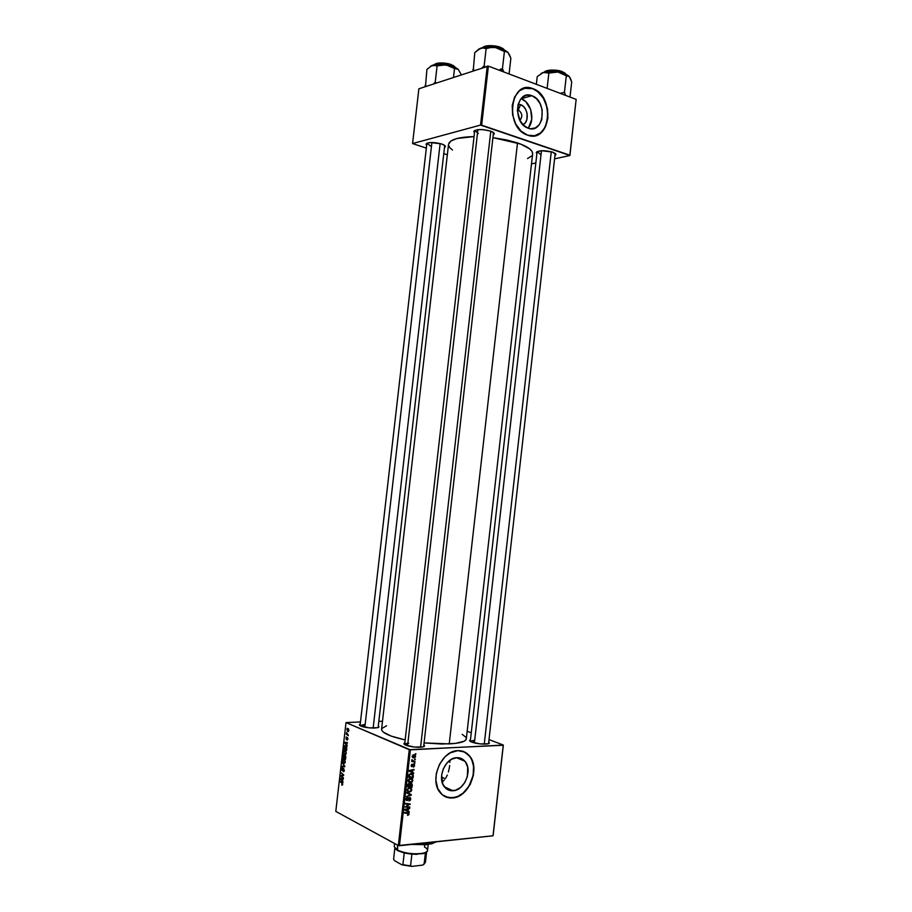 <?xml version="1.0" encoding="UTF-8"?>
<svg xmlns="http://www.w3.org/2000/svg" width="912" height="912" viewBox="0 0 912 912"><rect width="100%" height="100%" fill="white"/><g stroke="black" fill="none" stroke-linecap="round" stroke-linejoin="round"><path stroke-width="1.37" d="M518.29 109.964L517.378 110.215L518.312 109.976C522.314 113.042 522.838 116.508 519.908 120.35L517.389 110.728L518.119 104.344L520.672 99.123L524.662 95.897L526.999 95.19L531.913 95.714L521.026 98.69L531.913 95.714L536.507 98.713L540.109 103.683L542.184 109.896L541.819 119.461L539.334 124.625L535.424 127.897L530.681 128.752L527.797 128.056C511.985 122.698 516.124 89.171 531.787 95.68L531.913 95.714C547.85 100.856 544.042 134.497 528.219 128.216L523.579 125.309L519.897 120.338C522.85 116.485 522.314 113.031 518.29 109.964L520.604 104.663L518.29 109.964L517.378 110.238M518.141 104.287L520.604 104.663L523.511 106.522L525.791 109.634L527.113 113.533L526.885 119.552L525.312 122.789L523.021 124.75C529.769 121.809 528.002 106.886 520.604 104.663L518.141 104.287M532.699 88.715L524.069 88.282L527.41 87.769L532.699 88.715C550.973 94.495 552.946 132.297 535.253 135.626L540.713 132.776L544.396 128.41L546.835 122.664L547.85 113.692L546.847 106.704L543.313 98.154L537.738 91.645L532.699 88.715M527.626 135.181L526.851 134.885C504.359 127.144 510.275 79.401 532.574 88.532L525.871 87.86L519.452 90.755L514.653 96.923L512.236 105.427L512.601 114.923L515.679 123.918L520.969 131.032L527.626 135.181L534.626 135.751L540.919 132.719L545.558 126.574L547.884 118.241L547.553 108.961L544.612 100.092L539.482 92.956L532.904 88.658C555.647 96.113 550.232 144.005 527.626 135.181M453.036 790.75C449.627 790.955 446.8 789.712 444.554 787.045C436.631 778.312 445.341 757.598 456.787 757.69L461.666 758.67L465.485 761.987L467.696 767.152L467.366 776.579L464.755 782.621L460.64 787.421L455.635 790.237L450.494 790.624L445.991 788.515L442.844 784.195L441.636 775.086L443.38 768.656L446.88 763.082L451.6 759.24L456.787 757.69C460.024 757.564 462.715 758.738 464.869 761.201C472.94 769.671 464.675 790.499 453.036 790.75L444.395 786.839L453.036 790.75M445.284 796.712L452.42 797.966C447.484 798.285 443.403 796.495 440.154 792.596C428.868 780.022 441.465 750.416 457.79 750.644L450.346 752.822L445.147 756.664L439.584 764.131L436.392 773.205L435.868 780.205L437.771 788.618L442.309 794.797L448.772 797.806L456.148 797.225L459.819 795.595L464.915 791.684L470.307 784.263L473.385 775.371L473.704 766.331L472.804 762.181L470.204 756.835L464.744 752.069L457.79 750.644C462.361 750.485 466.18 752.138 469.247 755.615C480.841 767.653 469.133 797.498 452.42 797.966L452.227 797.886C468.939 797.419 480.647 767.573 469.053 755.535L463.672 751.591L467.525 753.996L470.011 756.766L471.903 760.186L473.522 766.251L473.191 775.291L468.962 786.224L463.102 793.087L457.801 796.427L452.227 797.886L445.284 796.712M540.212 154.185L537.214 151.552L536.245 152.657C538.57 150.263 544.019 150.081 552.615 152.11L541.682 150.708L536.735 151.837L536.883 153.695L536.245 152.657M474.867 130.416L478.321 133.471L474.867 130.416M474.479 132.742L473.818 131.613C476.053 129.094 481.593 128.911 490.417 131.054L482.836 129.618L477.364 129.732L474.183 130.872L474.479 132.742M430.578 146.057L426.976 143.218L426.029 144.256C428.013 142.067 433.166 141.953 441.454 143.914L430.624 142.523L426.884 143.264L426.029 144.176L426.656 145.282L426.029 144.256M360.046 725.656L369.018 727.844L377.465 727.73C379.118 727.32 379.392 726.739 378.298 726.009L378.959 726.818L378.184 727.514L374.524 728.061C368.915 728.084 364.298 727.388 360.639 725.975C359.123 725.222 358.986 724.607 360.229 724.117L359.385 724.801L360.046 725.656L364.219 724.516L363.934 727.024L364.219 724.516M485.64 744.112C479.86 744.158 474.958 743.383 470.911 741.764C469.349 740.966 469.19 740.316 470.455 739.826L469.623 740.715L471.675 742.094L480.248 743.918L488.159 743.782L489.334 743.143L488.718 742.083C489.847 742.87 489.55 743.462 487.852 743.861L485.64 744.112M408.736 743.269C406.079 743.417 404.711 743.85 404.643 744.568L408.736 743.269M420.193 747.259C414.379 747.338 409.465 746.586 405.43 745.001C403.674 744.135 403.48 743.417 404.825 742.847L403.936 743.702L405.76 745.15L414.47 747.053L422.963 746.905L424.399 746.233L423.841 744.99C425.038 745.845 424.684 746.495 422.78 746.951L420.193 747.259M473.818 740.316L473.545 742.699L473.818 740.316L470.284 741.376L537.088 151.894M466.226 738.059L465.952 739.769L464.026 741.274L455.533 743.383L441.898 744.021L424.08 742.915L449.24 743.907L517.503 142.922L449.24 743.907C460.047 743.291 465.736 741.604 466.306 738.845L532.631 153.866C532.802 150.172 527.763 146.513 517.503 142.922L506.616 139.946L493.039 137.655L520.627 144.05L529.735 148.907L532.004 151.381L532.642 153.752M409.26 749.687L398.327 845.549L335.798 811.395L346.013 722.589L409.26 749.687L503.242 745.264L493.016 835.791L399.445 845.72L410.389 749.846L503.344 745.058L493.13 835.495L503.344 745.058L489.003 739.586L503.344 745.058L493.016 835.791L398.327 845.549L399.445 845.72L410.389 749.846L346.013 722.589L360.479 721.951L346.013 722.589L335.798 811.395L398.327 845.549L409.26 749.687M346.298 753.152L345.602 750.633L344.063 750.131L343.972 753.574L345.317 754.509L346.298 753.152L344.941 750.097L344.098 750.109L343.733 753.107L344.884 754.406L346.298 753.152M347.084 745.913L346.617 743.041L347.461 742.653L344.599 742.117L347.016 746.506L346.617 743.041L347.461 742.653L344.599 742.117L344.519 742.79L347.084 745.913M345.785 757.234L345.409 755.569L343.664 754.6L342.866 757.142L345.545 759.354L345.101 755.307L344.462 755.695L343.436 754.657L342.866 757.142L345.545 759.354L345.785 757.234M344.759 766.137L342.251 762.489L344.337 766.205L341.818 766.297L344.679 766.832L344.759 766.137L342.251 762.489L344.337 766.205L341.818 766.297L344.679 766.832L344.759 766.137M341.966 785.175L342.57 783.351L340.119 781.037L342.331 783.704L341.715 785.004L342.707 784.411L342.068 782.713L340.062 781.595L341.943 783.214L341.966 785.175M343.425 777.765L341.168 775.861L343.756 774.926L341.088 772.658L343.288 775.109L340.7 776.032L343.368 778.324L341.168 775.861L343.756 774.926L341.088 772.658L343.288 775.109L340.7 776.032L343.425 777.765M342.923 782.131L342.456 779.213L343.3 778.871L340.45 778.21L342.855 782.724L342.456 779.213L343.3 778.871L340.45 778.21L340.37 778.871L342.923 782.131M344.303 770.446L343.55 768.337L341.989 769.842L342 767.539L341.783 770.252L342.433 770.503L343.642 768.953L343.972 770.389L343.174 771.62L344.177 771.107L343.676 768.383L342.114 769.945L342.49 767.516L341.51 768.668L342.068 770.503L343.642 768.953L343.174 771.62L344.303 770.446M345.283 761.953L344.713 759.571L343.049 758.898L342.467 760.574L343.243 762.717L344.519 763.253L345.283 761.953L343.938 758.875L343.083 758.875L342.73 761.873L343.87 763.184L345.283 761.953M347.062 740.168L347.86 738.207L347.255 737.58L346.241 738.709L346.343 736.907L346.058 739.13L347.552 738.275L347.062 740.168L347.905 739.165L347.461 737.603L346.298 738.743L346.229 736.953L346.286 739.313L347.267 738.173L347.654 739.028L347.062 740.168M346.731 748.991L346.514 747.053L345.203 745.685L344.246 746.141L343.881 748.376L346.549 750.553L346.765 748.114L345.374 745.754L344.565 745.754L343.881 748.376L346.549 750.553L346.731 748.991M348.886 730.58L348.601 729.076L347.369 728.278L347.301 731.048L348.384 731.561L348.886 730.58L347.267 728.335L346.834 729.235L347.928 731.538L348.886 730.58M348.327 735.163L346.537 732.507L346.309 734.171L348.259 735.722L346.537 732.507L346.309 734.171L348.327 735.163M378.822 721.369L382.481 721.244L378.822 721.369M467.172 731.253L471.253 732.815L467.172 731.253M414.8 763.082L414.094 763.583L414.8 763.082M415.256 759.115L414.538 759.616L415.256 759.115M412.862 780.626L412.327 778.973L410.685 778.324L408.998 778.871L408.143 780.558L409.568 782.61L412.201 782.006L412.475 779.144L410.457 778.335L408.154 780.433L408.667 782.074L410.639 782.713L412.862 780.626M413.683 772.886L412.498 772.27L412.726 770.264L414.082 769.397L409.351 770.469L409.271 771.187L413.615 773.524L411.836 772.054L413.683 772.886L412.498 772.27L412.726 770.264L414.082 769.397L409.351 770.469L409.271 771.187L413.615 773.524L413.683 772.886M412.304 785.015L411.563 783.568L410.024 784.252L408.656 783.613L407.504 786.657L412.042 787.284L412.053 783.932L408.986 783.556L407.846 784.411L407.504 786.657L412.042 787.284L412.304 785.015M411.221 794.546L406.855 792.414L406.775 793.052L410.525 794.876L406.387 796.518L411.13 795.298L411.221 794.546L409.374 793.668L409.306 794.295L409.374 793.668L411.221 794.546L406.855 792.414L406.775 793.052L410.525 794.876L406.387 796.518L411.13 795.298L411.221 794.546M407.892 815.339L408.929 814.576L408.758 813.128L404.575 812.41L404.506 813.002L408.394 813.629L407.47 815.328L409.043 814.085L408.872 813.242L404.575 812.41L404.506 813.002L408.405 813.652L407.892 815.339M409.796 807.006L405.943 806.539L410.138 803.962L405.601 803.381L405.532 803.974L409.397 804.441L405.19 807.017L409.727 807.599L409.796 807.006L405.943 806.539L410.138 803.962L405.601 803.381L405.532 803.974L409.397 804.441L405.19 807.017L409.727 807.599L409.796 807.006M409.26 811.669L408.074 811.087L408.302 809.069L409.659 808.18L404.917 809.354L404.837 810.073L409.192 812.307L408.074 811.087L408.302 809.069L409.659 808.18L404.917 809.354L404.837 810.073L409.192 812.307L409.26 811.669M410.753 799.14L410.525 797.909L409.374 797.498L406.843 799.949L407.573 797.327L406.376 798.08L406.034 799.699L407.39 800.519L409.659 798.046L410.195 799.3L408.986 801.021L410.411 800.223L410.491 797.852L409.591 797.464L406.706 799.824L407.573 797.327L406.034 799.094L406.25 800.246L407.083 800.588L409.568 798.057L410.218 799.14L408.986 801.021L410.753 799.14M411.791 790.043L411.255 788.39L409.374 787.763L407.926 788.31L407.06 790.123L408.496 792.049L411.13 791.422L411.415 788.572L409.374 787.763L407.083 789.883L407.596 791.513L409.556 792.14L411.791 790.043M413.273 767.117L414.322 766.468L414.436 764.701L413.421 764.404L411.882 766.103L411.871 764.222L411.118 765.51L411.563 766.627L414.094 765.122L413.204 767.117L414.572 765.647L414.356 764.587L413.113 764.644L414.151 765.647L413.273 767.117M413.307 776.192L412.68 774.231L410.309 773.786L409.032 774.744L408.587 777.218L413.113 777.868L412.976 774.527L410.879 773.695L408.895 775.063L408.587 777.218L413.113 777.868L413.307 776.192M415.621 756.458L415.199 755.204L413.923 754.726L412.167 756.401L413.068 757.769L415.085 757.541L415.313 755.33L413.752 754.737L412.178 756.185L412.452 757.302L414.116 757.929L415.621 756.458M414.994 761.383L412.805 760.916L411.848 759.753L412.384 760.984L411.643 761.474L414.926 761.976L411.905 759.662L412.384 760.984L411.643 761.474L414.926 761.976L414.994 761.383M415.872 753.665L415.165 754.167L415.872 753.665M445.307 778.791L441.511 777.127L445.307 778.791M442.309 781.926L444.292 780.091L442.309 781.926M445.957 777.765L447.313 775.029L445.957 777.765M448.373 772.008L449.16 768.782L448.373 772.008M449.662 765.533L449.16 768.782L449.662 765.533M449.844 760.346L449.878 762.421L449.844 760.346M487.27 66.052L480.533 125.081L412.577 143.56L418.87 88.795L488.387 66.12L576.156 99.397L569.852 155.2L481.65 125.161L488.387 66.12L576.156 99.397L569.909 155.496L554.678 158.825L569.909 155.496L576.156 99.397L569.909 155.496L480.533 125.081L481.65 125.161L488.387 66.12L418.87 88.795L412.577 143.56L480.533 125.081L487.27 66.052M447.336 154.766L443.848 153.672L447.336 154.766M426.337 148.154L412.577 143.56L426.337 148.154M535.834 162.94L531.491 163.898L535.834 162.94M444.543 147.55L445.398 146.672L444.839 145.567L441.454 143.914C444.19 144.837 445.501 145.76 445.398 146.707L444.543 147.55M493.346 134.93L494.224 134.041L493.791 132.844L490.417 131.054C493.096 132.001 494.372 132.97 494.247 133.973L493.346 134.93M555.055 155.53L555.613 153.752L552.615 152.11L555.921 154.641L555.055 155.53M527.535 158.563L531.673 155.918M448.544 144.29C449.707 139.639 458.2 137.062 474.046 136.583L456.98 138.499L451.018 140.95L448.567 144.073L381.581 729.201C381.786 732.849 389.652 736.429 405.167 739.928L391.271 736.121L383.348 732.142L381.752 730.25L381.786 728.517L386.574 725.77M448.567 145.225L449.764 147.607L452.455 150.013M555.921 154.641L555.203 153.376L488.547 743.633M445.398 146.707L444.703 145.453L378.115 727.548M494.247 133.973L493.495 132.571L423.647 746.7M462.213 734.388L465.758 737.147M528.025 128.147C535.481 120.669 531.229 101.893 521.276 98.781L525.859 101.722L530.693 109.611L531.753 119.221L528.686 127.361M408.052 806.767L409.727 807.599L408.052 806.767M407.789 803.654L409.397 804.441L407.789 803.654M406.49 803.495L408.2 804.327L406.49 803.495M408.337 803.723L410.069 804.578L408.337 803.723M406.672 805.684L407.265 805.98L406.672 805.684M407.425 810.757L407.356 811.372L407.425 810.757M408.815 808.385L409.591 808.773L408.815 808.385M407.561 808.705L408.302 809.069L407.561 808.705M406.239 810.152L408.074 811.087L406.239 810.164M405.68 809.867L407.573 810.814L404.905 809.514L407.755 809.206L407.014 808.83L407.755 809.206L407.573 810.814L405.68 809.867M406.581 812.729L407.995 813.447M406.125 812.603L407.721 813.401L406.125 812.603M408.872 797.715L409.568 798.057L408.872 797.715M406.182 800.143L407.083 800.588L406.182 800.143M406.912 797.555L407.653 797.909L406.912 797.555M406.866 797.59L407.55 797.92L406.866 797.59M408.918 797.692L409.602 798.046M410.332 794.911L411.13 795.298L410.332 794.911M406.855 792.425L409.374 793.668L406.855 792.425M408.177 791.183L409.556 792.14L407.105 790.59L408.006 791.023L407.128 789.621L409.26 788.356L408.462 787.979L410.97 789.017L411.255 790.043L409.648 791.548L408.006 791.023L407.687 789.541L408.736 788.47L410.617 788.686L411.266 789.929L410.172 791.434L408.166 791.183M409.613 787.763L409.898 788.39L409.613 787.763M410.218 786.429L412.042 787.284L410.218 786.429M408.656 783.613L410.024 784.252L408.656 783.613M409.522 786.326L407.596 785.893L408.941 784.138L408.257 783.83L409.522 784.377L409.636 785.369L409.522 786.326L408.109 786.133L409.203 784.16L410.195 785.152L409.659 784.901L409.522 786.326M411.586 786.611L409.545 786.167L410.97 784.069L410.354 783.784L411.574 784.331L411.711 785.506L411.586 786.611L410.058 786.406L411.061 784.069L411.586 786.611M413.421 765.043L411.643 765.966L412.292 764.108L411.312 766.422L413.421 765.043M411.62 764.393L412.292 764.689L411.62 764.393M413.159 769.614L414.014 769.99L413.159 769.614M411.905 769.888L412.726 770.264L411.905 769.888M410.662 771.381L412.498 772.27L410.662 771.381M409.328 770.708L411.996 771.985L409.328 770.663L410.708 771.29L409.328 770.663L412.178 770.378L411.369 770.013L412.178 770.378L411.996 771.985L409.328 770.708M411.278 776.99L413.113 777.868L408.656 776.636L411.278 776.99M412.498 774.926L413.307 775.291L412.498 774.926L412.657 777.195L408.667 776.454L408.975 774.869L410.776 774.288L409.955 773.912L412.498 774.915M410.788 774.288L412.577 775.029L412.657 777.195L409.18 776.693L409.556 774.881L410.776 774.288M409.283 781.766L410.639 782.713L408.188 781.162L409.078 781.584L408.2 780.182L410.332 778.928L409.522 778.552L412.042 779.578L412.327 780.615L410.731 782.12L409.078 781.584L409.306 779.315L411.688 779.27L412.338 780.398L411.848 781.607L409.249 781.744M410.662 778.324L412.475 779.144M412.897 756.971L412.213 756.014L413.683 755.318L412.897 754.988L415.199 756.47L414.139 757.348L412.783 756.857L413.022 755.512L414.937 755.74L414.789 757.142L412.908 756.983M412.361 757.165L414.116 757.929L412.361 757.165M414.561 759.422L415.188 759.696L414.561 759.422M413.102 761.018L414.926 761.976L411.7 760.95L413.102 761.018M411.768 760.334L412.395 760.585M414.116 763.39L414.732 763.675L414.116 763.39M415.188 753.985L415.804 754.258L415.188 753.985M406.273 810.141L405.384 809.753L407.755 809.206L407.573 810.814L406.273 810.141M410.708 771.29L409.819 770.879L412.178 770.378L411.996 771.985L410.708 771.29M341.362 775.998L340.7 776.032L341.362 775.998M343.3 775.576L340.769 775.462L343.3 775.576M343.733 775.143L341.886 775.257L343.733 775.143M343.265 774.516L342.581 774.55L343.265 774.516M341.692 773.171L341.02 773.216L341.692 773.171M341.977 775.804L341.168 775.861L341.977 775.804M343.265 779.167L342.456 779.213L343.265 779.167M341.954 780.626L340.7 778.768L343.254 778.859L341.407 778.973L343.277 779.065L342.125 779.133L341.954 780.626L340.7 778.768L342.125 779.133L341.954 780.626M342.57 784.947L341.715 785.004L342.57 784.947M340.723 781.55L340.062 781.595L340.723 781.55M343.915 771.575L343.174 771.62L343.915 771.575M344.2 766.16L341.818 766.297L344.2 766.16M344.725 763.139L343.87 763.184L344.725 763.139M343.949 762.649L342.992 761.543L343.243 759.411L344.554 759.377L343.835 759.411L345.295 761.737L344.531 762.637L343.425 762.261L342.798 760.619L343.368 759.354L344.907 760.904L344.816 762.272L343.949 762.649M343.562 757.108L342.866 757.142L343.562 757.108M343.368 755.774L343.642 755.182L345.466 755.649L344.166 755.695L344.075 757.53L343.243 756.846L343.585 755.216L344.417 757.519L343.243 756.846L343.379 755.752M344.257 755.033L343.151 755.09L344.257 755.033M345.295 758.533L344.519 756.629L345.568 755.82L345.808 756.937L345.637 758.522L344.394 757.792L344.839 755.82L345.295 758.533M347.426 743.006L346.617 743.041L347.426 743.006M346.115 744.466L344.85 742.664L347.449 742.756L345.557 742.847L347.426 742.915L346.286 742.972L346.115 744.466L344.85 742.664L346.286 742.972L346.115 744.466M344.588 748.342L343.881 748.376L344.588 748.342M344.588 746.392L346.024 746.255L345.295 746.29L346.731 749.026L346.298 749.744L344.257 748.079L344.713 746.278L345.568 746.461L346.651 749.732L344.257 748.079L344.576 746.404M345.716 754.361L344.884 754.406L345.716 754.361M344.953 753.859L343.995 752.776L344.246 750.644L345.58 750.599L344.85 750.633L346.309 752.947L345.534 753.848L344.428 753.483L343.801 751.853L344.371 750.576L345.922 752.115L345.83 753.483L344.953 753.859M345.557 753.836L346.127 753.825M347.107 729.224L348.452 728.848L347.768 728.87L348.897 730.455L347.962 730.979L347.335 728.87L348.612 730.01L347.803 730.888L347.119 729.19M347.13 734.137L346.309 734.171L347.13 734.137M431.593 843.851L427.272 844.159L431.593 843.851L436.084 841.833M435.64 842.175L426.736 844.694L414.002 844.181L427.272 844.159L427.432 842.756L427.272 844.159L436.016 841.844M426.736 844.694L411.312 844.466L426.736 844.694M568.564 75.89L564.984 73.883L566.318 75.764L569.293 76.528L571.699 81.943L570 97.06L571.699 81.943L570.593 78.774L569.293 76.528L566.386 74.488L557.859 72.037L566.318 75.764L568.564 75.89M562.647 72.094L566.078 74.351L562.647 72.094L562.544 73.063L562.647 72.094C554.781 69.745 548.659 69.791 544.282 72.208C547.702 69.073 560.447 70.634 562.647 72.094L562.647 72.094M565.657 73.849L562.601 71.82L565.839 74.043M565.531 95.372L564.448 92.306L566.318 75.764L564.448 92.306L560.173 93.332L564.448 92.306L565.531 95.372M547.12 88.384L548.864 73.051L557.859 72.037L549.89 71.524L543.278 72.481L548.864 73.051L547.12 88.384M536.347 84.303L537.225 76.597L543.278 72.481L541.067 73.439L544.783 72.185L548.864 73.051L557.859 72.037C552.102 71.216 547.246 71.364 543.278 72.481L537.225 76.597L536.347 84.303M563.844 72.401L564.95 73.131M545.65 71.239L554.45 70.11M556.605 70.315L560.652 71.147M544.578 71.957C544.772 70.224 556.457 68.947 562.408 71.729L562.396 71.729C560.276 70.349 548.203 68.833 544.806 71.797M564.346 74.488L566.318 75.764L564.984 73.883L557.859 72.037L564.346 74.488M551.281 151.711L484.249 744.135L551.281 151.711M474.4 742.927L541.477 150.719M420.58 747.236L490.793 131.18L420.58 747.236M407.573 745.788L477.888 129.664M500.164 69.346L502.444 68.685L504.404 51.482L506.183 51.368L507.938 52.44L510.868 58.243L509.078 73.963L510.868 58.243L509.512 54.857L507.938 52.44L504.655 50.217L495.558 47.584L504.404 51.482L502.444 68.685L500.164 69.346M501.064 70.919L502.444 68.685L501.064 70.919M482.63 47.515C485.788 45.133 491.785 45.087 500.631 47.39L504.758 50.274L500.87 47.766L500.756 48.746L500.87 47.766C493.039 45.338 486.894 45.304 482.425 47.675C486.301 44.574 498.408 46.295 500.87 47.766L500.62 47.39C498.26 45.976 486.529 44.323 482.881 47.344M478.412 49.362L482.163 47.812L486.13 48.61L484.158 65.846L485.389 66.667L484.158 65.846L486.13 48.61L490.759 47.527L495.558 47.584L507.938 52.44C505.636 50.217 501.509 48.598 495.558 47.584C489.539 46.717 484.591 46.911 480.704 48.165L474.776 52.6L473.248 70.714L474.776 52.6L479.199 48.86L482.163 47.812L486.13 48.61L490.759 47.527L495.558 47.584L485.435 47.196L478.583 49.225M503.789 71.957L502.444 68.685L503.789 71.957M474.479 70.304L472.826 69.631L474.479 70.304M484.158 65.846L482.186 67.739L484.158 65.846M483.417 46.957L492.241 45.657M494.475 45.874L498.75 46.763M502.204 48.119L503.447 48.917M504.382 49.841L500.825 47.481L504.598 50.069M373.156 728.084L440.143 143.537L373.156 728.084M364.834 727.217L431.9 142.489M434.363 64.57C437.008 62.461 442.605 62.472 451.155 64.581L455.555 67.613L451.36 64.946L451.246 65.983L451.36 64.946C443.688 62.689 437.908 62.643 434.032 64.832C437.201 61.959 448.898 63.578 451.36 64.946L451.144 64.592C448.784 63.304 437.783 61.742 434.579 64.421M430.327 66.325L433.553 65.026L437.11 65.846L435.229 82.194L436.403 82.969L435.229 82.194L437.11 65.846L446.082 64.855L454.518 68.537L453.515 77.269L454.518 68.537L458.2 69.335C455.795 67.306 451.759 65.812 446.082 64.855C440.359 64.045 435.742 64.193 432.242 65.322L426.896 69.437L425.482 86.594L426.896 69.437L432.242 65.322L437.11 65.846L443.779 64.672L448.316 65.368L454.518 68.537L458.2 69.335L461.278 74.693L458.2 69.335L449.924 65.63L438.319 64.353L430.373 66.28M426.508 86.252L425.038 85.591L426.508 86.252M435.229 82.194L433.451 83.95L435.229 82.194M434.99 64.125L443.118 62.974M445.238 63.179L449.331 64M452.705 65.254L453.959 65.983M455.122 67.078L451.326 64.661M395.204 848.593L397.655 850.634L397.655 845.185L397.108 849.938C405.213 854.818 427.865 855.125 427.557 850.406L428.23 844.512M424.718 844.865L424.479 846.963C428.788 849.505 428.537 851.546 423.738 853.073C414.652 854.635 405.863 853.632 397.358 850.075L395.728 849.254M394.588 843.509L394.235 846.61L397.108 849.938M425.38 861.908L424.103 864.177L425.402 852.709L426.166 852.127L424.684 852.788L425.402 852.709L424.103 864.177L422.712 865.1L411.814 866.4L402.899 864.553L404.221 853.005L397.655 850.634L404.221 853.005L411.893 854.225L423.054 853.632L425.402 852.709L416.146 854.396L404.221 853.005L402.899 864.553L401.907 864.815L394.417 860.575L393.619 859.309L394.828 848.194M426.634 851.808L425.414 862.49L422.712 865.1L423.977 864.268L422.712 865.1L411.814 866.4L410.571 865.784L411.893 854.225L410.571 865.784L401.907 864.815L394.417 860.575L393.619 859.309M411.814 866.4L401.907 864.815L411.814 866.4M521.151 98.735L531.787 95.68M474.696 130.918L473.818 131.613M474.707 130.826L404.643 744.5M426.862 143.537L360.058 725.633M464.869 761.201L456.467 757.712M408.872 813.242L408.052 812.831M406.706 799.824L406.011 799.482M410.491 797.852L409.682 797.464M411.415 788.572L409.682 787.763M407.903 790.898L407.094 790.51M409.853 783.887L409.135 783.556M412.053 783.932L411.084 783.488M409.009 784.138L408.291 783.807M411.016 784.069L410.366 783.773M413.729 764.894L413.125 764.632M414.356 764.587L413.74 764.313M412.976 774.527L411.141 773.695M408.986 781.47L408.166 781.094M415.313 755.33L413.923 754.726M412.783 756.857L412.178 756.595M413.82 755.318L413.159 755.033M343.083 758.875L343.835 758.841M343.778 759.388L344.531 759.343M344.531 762.637L345.124 762.603M344.987 755.831L345.557 755.809M344.565 745.754L345.283 745.72M345.192 746.255L345.99 746.21M344.098 750.109L344.861 750.063M344.793 750.61L345.557 750.576M347.711 728.859L348.441 728.825M423.738 853.073L423.054 853.632M397.358 850.075L397.894 850.759"/></g></svg>
